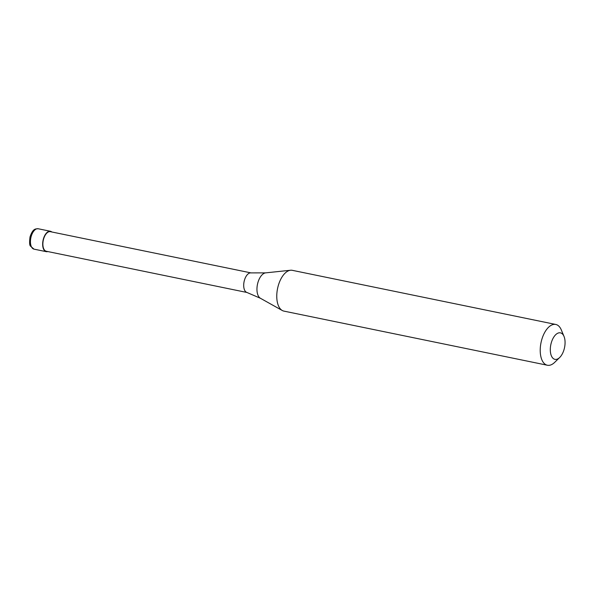 <?xml version="1.0" encoding="UTF-8"?>
<svg xmlns="http://www.w3.org/2000/svg" width="594" height="594" viewBox="0 0 594 594"><rect width="100%" height="100%" fill="white"/><g stroke="black" fill="none" stroke-linecap="round" stroke-linejoin="round"><path stroke-width="0.89" d="M51.819 231.979A10.41 5.391 101.6 0 0 50.423 231.266A10.41 5.391 101.6 0 0 43.243 239.531A10.41 5.391 -78.4 0 0 46.235 251.663A10.41 5.391 -78.4 0 0 47.795 251.552M251.024 272.898L50.342 231.675A9.994 5.175 101.6 0 0 43.444 239.605A9.994 5.175 -78.4 0 0 46.317 251.255L247 292.478M251.158 272.928A9.994 5.175 101.6 0 0 250.891 272.891A9.994 5.175 101.6 0 0 244.268 280.858A9.994 5.175 -78.4 0 0 246.874 292.441L260.432 298.277A13.142 6.809 -78.4 0 1 257.699 283.353A13.142 6.809 101.6 0 1 265.652 272.869L290.54 270.248A20.82 10.789 101.6 0 0 277.947 286.857A20.82 10.789 -78.4 0 0 282.276 310.499A20.82 10.789 -78.4 0 0 283.932 311.115L547.393 365.243A20.82 10.789 -78.4 0 1 541.401 340.978A20.82 10.789 101.6 0 1 555.769 324.458A20.82 10.789 101.6 0 1 561.315 329.937L564.01 336.412A13.536 7.009 101.6 0 0 557.387 333.42A13.536 7.009 101.6 0 0 551.069 343.592A13.536 7.009 -78.4 0 0 551.997 357.046A13.536 7.009 -78.4 0 0 559.674 357.506L554.648 362.392A20.82 10.789 -78.4 0 1 547.393 365.243M555.769 324.458L292.315 270.329A20.82 10.789 101.6 0 0 290.54 270.248M559.674 357.506A13.536 7.009 -78.4 0 0 564.3 348.619A13.536 7.009 101.6 0 0 564.01 336.412M34.021 249.153L30.494 246.139C29.507 245.352 29.351 242.27 30.027 236.902C32.997 228.23 35.558 228.942 38.216 228.757A10.41 5.391 101.6 0 0 31.029 237.021A10.41 5.391 -78.4 0 0 34.021 249.153L46.235 251.663M38.216 228.757L50.423 231.266M250.891 272.891L265.652 272.869M260.432 298.277L282.276 310.499"/></g></svg>
